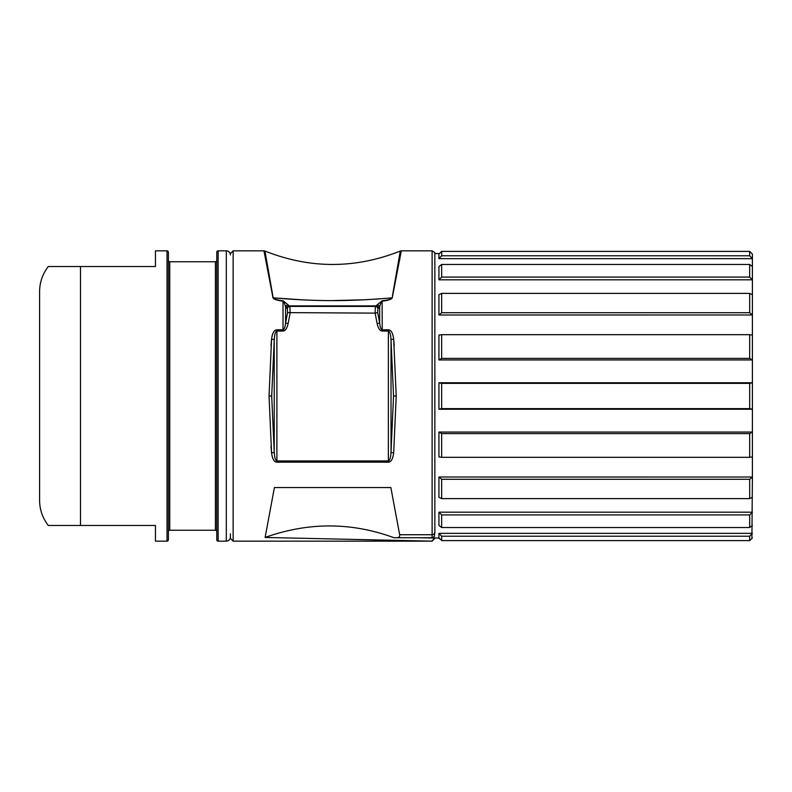 <?xml version="1.0" encoding="UTF-8"?>
<svg xmlns="http://www.w3.org/2000/svg" width="792" height="792" viewBox="0 0 792 792"><rect width="100%" height="100%" fill="white"/><g stroke="black" fill="none" stroke-linecap="round" stroke-linejoin="round"><path stroke-width="1.19" d="M265.122 537.451C308.425 522.007 351.4 522.106 394.04 537.738L396.337 537.738C398.911 537.709 400.019 536.709 399.663 534.729L390.852 487.555L274.398 487.555L265.122 537.451L432.115 541.154L233.135 541.154L230.403 538.421L230.403 533.778L230.403 538.421M399.792 253.935L400.277 251.054A2.723 2.723 164.6 0 1 401.316 250.846L392.238 297.861C391.575 299.307 388.238 300.416 382.239 301.178C381.427 301.574 380.576 303.485 379.675 306.92L377.893 308.563L377.695 312.622L379.675 323.057C380.111 327.185 380.972 329.442 382.239 329.809L388.357 329.809C391.1 329.908 392.872 333.006 393.683 339.095L396.208 396L393.683 452.905C392.882 458.964 391.109 462.063 388.357 462.191L276.893 462.191C274.141 462.073 272.369 458.974 271.567 452.905L269.042 396L271.567 339.095C272.379 333.006 274.151 329.908 276.893 329.809L283.011 329.809C284.269 329.472 285.12 327.225 285.575 323.057L288.139 323.522L290.11 313.127L289.922 306.415L375.329 306.415L375.141 313.127L377.111 323.522C378.23 328.433 379.932 330.937 382.239 331.046L388.357 331.046C389.822 331.373 390.713 334.412 391.02 340.164L393.545 396L391.02 451.836C390.723 457.548 389.842 460.588 388.357 460.954L276.893 460.954C275.408 460.578 274.527 457.548 274.23 451.836L271.696 396L274.23 340.164C274.537 334.412 275.428 331.373 276.893 331.046L283.011 331.046C285.298 330.957 287.011 328.442 288.139 323.522M399.613 260.192L399.831 259.043M282.328 301.079L283.011 301.178C277.012 300.416 273.676 299.307 273.012 297.861L263.934 250.846A2.723 2.723 113.1 0 1 264.974 251.054L265.459 253.935M283.011 331.046L283.011 301.178C283.823 301.564 284.675 303.475 285.575 306.92L285.575 323.057L287.555 312.622L287.357 308.563L285.575 306.92A2.723 2.534 -32.5 0 1 288.169 304.9L283.12 300.792C277.15 300.128 273.834 299.138 273.171 297.841A2.723 1.822 -12 0 0 273.012 297.861L273.151 298.188M273.002 333.155L272.2 335.402M271.003 446.341L271.567 452.905A2.723 1.069 -5.4 0 0 274.23 451.836L274.23 340.164A2.723 1.069 5.4 0 0 271.567 339.095L271.003 345.658M269.042 394.802L269.042 396L271.696 396M396.208 397.287L396.208 396L393.545 396M394.267 345.807L393.683 339.095A2.723 1.069 174.6 0 0 391.02 340.164L391.02 451.836A2.723 1.069 -174.6 0 0 393.683 452.905M401.316 250.846L432.115 250.846C434.64 252.361 435.541 253.272 434.848 253.579L434.848 532.194M396.337 537.738L432.115 537.738A2.723 2.723 0 0 0 434.333 536.6L434.848 532.115A2.723 2.604 180 0 1 434.848 532.125L434.848 253.579L438.936 253.579L438.926 258.657L752.4 258.647L749.678 255.786L749.678 251.401L751.915 253.579M441.659 536.214L749.678 536.214L749.678 540.599L441.659 540.599L441.659 536.214L438.926 533.353L438.926 537.946L440.738 539.708M751.915 538.421L752.4 477.012L438.926 477.002L438.926 497.287L441.659 498.613L749.678 498.613L749.678 479.279L752.4 477.012M432.115 540.768L434.848 538.045L438.936 537.956M418.829 537.738L434.848 538.045M434.333 536.6L432.115 537.738L432.115 534.729L399.663 534.729M438.926 533.353L752.4 533.353L749.678 536.214M438.926 512.186L438.926 525.423L441.659 527.541L749.678 527.541L749.678 514.919L752.4 512.186L438.926 512.186L441.659 514.919L441.659 527.541M752.4 477.002L752.4 409.236L749.678 408.623L749.678 383.377L752.4 382.764L752.4 314.998M438.926 432.056L438.926 456.944L441.659 457.321L749.678 457.321L749.678 433.6L752.4 432.056L438.926 432.056L441.659 433.6L441.659 457.321M441.659 408.623L438.926 409.246L752.4 409.236L752.4 382.764L438.926 382.754L441.659 383.377L441.659 408.623L749.678 408.623M438.926 382.764L438.926 409.236M438.926 359.944L441.659 358.4L441.659 334.679L438.926 335.056L438.926 359.944L752.4 359.944L749.678 358.4L749.678 334.679L752.4 335.056M438.926 314.998L441.659 312.721L441.659 293.387L438.926 294.703L438.926 314.998L752.4 314.988L752.4 254.044M438.926 279.814L441.659 277.081L441.659 264.459L438.926 266.577L438.926 279.814L752.4 279.814L749.678 277.081L749.678 264.459L752.4 266.577M438.926 258.647L441.659 255.786L749.678 255.786M440.738 252.292L441.659 251.401L441.659 255.786M441.659 251.401L749.678 251.401L441.659 251.401L438.926 254.054M438.936 253.579L439.837 253.173M439.837 538.827L438.936 538.421M752.4 537.956L749.678 540.599M752.4 525.423L749.678 527.541M441.659 514.919L749.678 514.919M752.4 497.297L749.678 498.613M438.926 477.002L441.659 479.279L441.659 498.613M441.659 479.279L749.678 479.279M752.4 456.944L749.678 457.321M441.659 433.6L749.678 433.6M441.659 383.377L749.678 383.377M441.659 358.4L749.678 358.4M441.659 334.679L749.678 334.679M441.659 293.387L749.678 293.387L752.4 294.703M749.678 293.387L749.678 312.721L752.4 314.988M441.659 312.721L749.678 312.721M441.659 277.081L749.678 277.081M441.659 264.459L749.678 264.459M230.403 533.778L230.403 537.065A4.089 4.089 0 0 1 226.314 541.154L218.137 541.154L218.137 250.846L226.314 250.846A4.089 4.089 0 0 1 230.403 254.935M218.137 250.846A1.366 1.366 0 0 0 216.78 252.212L216.78 539.788A1.366 1.366 0 0 0 218.137 541.154M216.78 531.61L216.78 260.39A1.366 1.366 0 0 1 215.414 261.756L169.755 261.756A1.366 1.366 0 0 1 168.399 260.39L168.399 531.61A1.366 1.366 0 0 1 169.755 530.244L215.414 530.244A1.366 1.366 0 0 1 216.78 531.61M80.487 266.528L80.487 525.472L155.45 525.472L155.45 541.154L167.033 541.154A1.366 1.366 0 0 0 168.399 539.788L168.399 252.212A1.366 1.366 0 0 0 167.033 250.846L155.45 250.846L155.45 266.528L48.302 266.528A40.887 40.887 0 0 0 39.6 291.733L39.6 500.267A40.887 40.887 0 0 0 48.302 525.472L80.487 525.472L48.302 525.472M303.93 299.95L273.171 297.841L264.974 251.054C310.078 268.924 355.172 268.924 400.277 251.054L392.476 295.733M395.743 277.566L398.455 261.865M392.238 297.861A2.723 1.822 -168 0 0 392.08 297.841C391.416 299.138 388.1 300.128 382.13 300.792L375.329 306.415A2.723 2.604 -124.1 0 1 377.893 308.563M382.239 331.046L382.13 300.792M377.111 323.522L379.675 323.057L379.675 306.92A2.723 2.534 -147.5 0 0 377.081 304.9M378.665 308.029A2.723 2.604 -124.5 0 0 376.101 305.89L289.149 305.89L288.169 304.9M266.904 262.479L269.488 277.418M273.171 297.841C316.325 301.534 348.925 301.534 392.08 297.841L375.438 299.188M365.033 299.782L333.392 300.554M286.585 308.029A2.723 2.604 -55.5 0 1 289.149 305.89L289.922 306.415A2.723 2.604 -55.9 0 0 287.357 308.563M263.934 250.846L233.135 250.846L233.135 541.154M432.115 250.846L432.115 534.729A2.723 2.604 180 0 0 434.848 532.125L434.848 532.491M276.893 329.809L276.893 462.191L332.62 462.191M226.314 541.154L226.314 250.846M215.414 530.244L215.414 261.756M169.755 530.244L169.755 261.756M167.033 541.154L167.033 250.846M388.357 329.809L388.357 462.191M377.695 312.622L375.141 313.127L287.555 312.622M434.848 538.421L432.115 541.154M233.135 250.846L230.403 253.579"/></g></svg>

